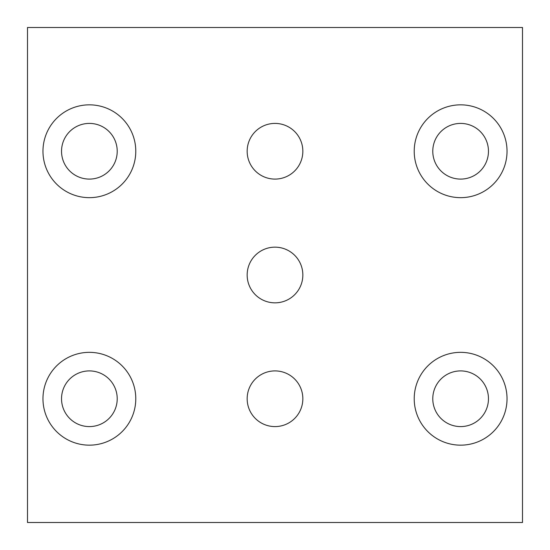 <?xml version="1.0" encoding="UTF-8"?>
<svg xmlns="http://www.w3.org/2000/svg" width="550" height="550" viewBox="0 0 550 550"><rect width="100%" height="100%" fill="white"/><g stroke="black" fill="none" stroke-linecap="round" stroke-linejoin="round"><path stroke-width="0.82" d="M302.844 275A27.844 27.844 0 0 1 261.078 299.111A27.844 27.844 0 0 1 261.078 250.889A27.844 27.844 0 0 1 302.844 275M302.844 398.75A27.844 27.844 0 0 1 261.078 422.861A27.844 27.844 0 0 1 261.078 374.639A27.844 27.844 0 0 1 302.844 398.75M302.844 151.25A27.844 27.844 0 0 1 261.078 175.361A27.844 27.844 0 0 1 261.078 127.139A27.844 27.844 0 0 1 302.844 151.25M432.781 398.75A27.844 27.844 0 0 0 474.547 422.861A27.844 27.844 0 0 0 474.547 374.639A27.844 27.844 0 0 0 432.781 398.75M507.031 398.75A46.406 46.406 0 0 1 437.422 438.941A46.406 46.406 0 0 1 437.422 358.559A46.406 46.406 0 0 1 507.031 398.75M61.531 151.25A27.844 27.844 0 0 0 103.297 175.361A27.844 27.844 0 0 0 103.297 127.139A27.844 27.844 0 0 0 61.531 151.25M135.781 151.25A46.406 46.406 0 0 1 66.172 191.441A46.406 46.406 0 0 1 66.172 111.059A46.406 46.406 0 0 1 135.781 151.25M432.781 151.25A27.844 27.844 0 0 0 474.547 175.361A27.844 27.844 0 0 0 474.547 127.139A27.844 27.844 0 0 0 432.781 151.25M507.031 151.25A46.406 46.406 0 0 1 437.422 191.441A46.406 46.406 0 0 1 437.422 111.059A46.406 46.406 0 0 1 507.031 151.25M61.531 398.75A27.844 27.844 0 0 0 103.297 422.861A27.844 27.844 0 0 0 103.297 374.639A27.844 27.844 0 0 0 61.531 398.75M135.781 398.75A46.406 46.406 0 0 1 66.172 438.941A46.406 46.406 0 0 1 66.172 358.559A46.406 46.406 0 0 1 135.781 398.75M27.5 522.5L27.5 27.5L522.5 27.5L522.5 522.5L27.5 522.5"/></g></svg>
